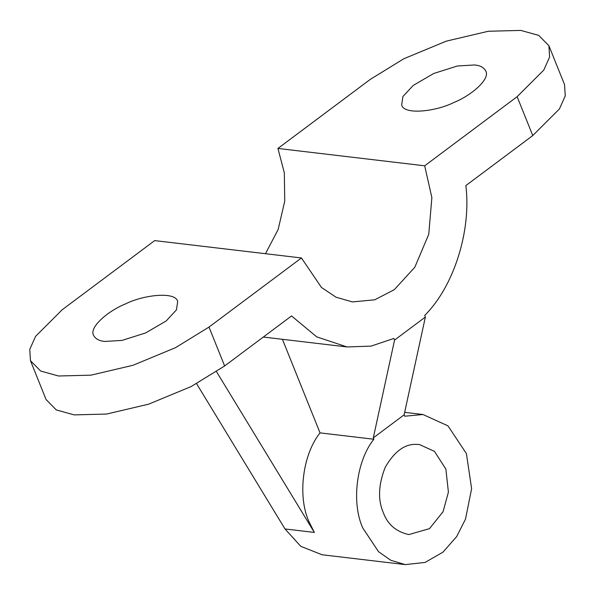 <?xml version="1.0" encoding="UTF-8"?>
<svg xmlns="http://www.w3.org/2000/svg" width="595" height="595" viewBox="0 0 595 595"><rect width="100%" height="100%" fill="white"/><g stroke="black" fill="none" stroke-linecap="round" stroke-linejoin="round"><path stroke-width="0.89" d="M265.474 253.708L278.155 229.469L284.752 201.088L284.321 172.803L277.925 148.445L370.365 79.321L403.871 58.734L446.324 41.137L488.361 31.252L520.781 30.405L538.691 35.365L548.91 45.726L549.616 56.994L543.785 70.076L517.129 96.68L424.689 165.804L431.873 197.666L428.75 234.296L414.819 267.244L394.329 289.661L374.709 299.813L352.411 301.925L336.041 297.217L321.449 287.452L301.434 257.962L209.001 327.079L175.495 347.673L133.035 365.271L91.005 375.155L58.585 376.003L40.676 371.042L30.457 360.674L29.75 349.406L35.581 336.331L62.237 309.72L154.678 240.603L301.434 257.962M548.91 45.726L564.543 84.616L565.25 95.884L559.419 108.967L532.763 135.571L465.848 185.603C471.5 230.771 453.821 286.567 424.718 315.402L425.373 317.038L394.559 340.072L393.905 338.443L371.109 346.112L347.086 346.952L263.325 337.045M282.424 339.299L320.043 432.885L373.853 439.244C356.457 460.805 351.228 502.634 362.764 527.958L378.539 551.714L390.781 560.282L405.232 564.596L322.074 554.763L300.787 546.336L284.998 528.955L196.588 383.701M347.086 346.952L316.726 336.882L291.543 315.938L224.635 365.97L191.129 386.564L148.676 404.161L106.639 414.046L74.219 414.894L56.309 409.933L46.09 399.565L30.457 360.674M277.925 148.445L424.689 165.804M474.557 64.967C480.187 65.48 483.936 67.525 485.81 71.095C490.406 79.373 470.652 95.855 453.762 102.533C435.54 111.689 403.7 115.103 401.685 104.913L402.919 96.516L413.228 85.42L433.733 73.475L457.317 66L474.557 64.967M104.809 341.441C99.179 340.928 95.431 338.882 93.556 335.312C88.96 327.034 108.714 310.553 125.605 303.874C143.826 294.718 175.666 291.305 177.682 301.494L176.447 309.891L166.139 320.988L145.634 332.932L122.049 340.407L104.809 341.441M320.043 432.885C302.647 454.446 297.418 496.275 308.946 521.592L314.353 532.428L216.535 371.711M405.232 564.596L425.016 562.446L442.97 552.16L456.685 536.556L465.506 519.1L471.619 488.659L466.406 453.591L447.953 425.841L422.993 414.522L404.667 416.21L404.117 414.841L373.303 437.883L394.559 340.072M405.009 412.395L404.823 411.606M383.306 512.6C387.605 524.388 396.106 531.714 408.787 534.585L429.493 528.643L443.059 511.722L448.407 492.147L445.886 469.105L434.491 451.389L419.445 444.539L415.987 444.361C404.488 444.034 394.217 451.717 385.173 467.402C378.375 484.806 377.751 499.874 383.306 512.6M425.373 317.038L404.117 414.841M373.853 439.244L373.303 437.883M517.129 96.68L532.763 135.571M209.001 327.079L224.635 365.97M284.998 528.955L314.353 532.428M404.66 412.35L422.993 414.522"/></g></svg>
